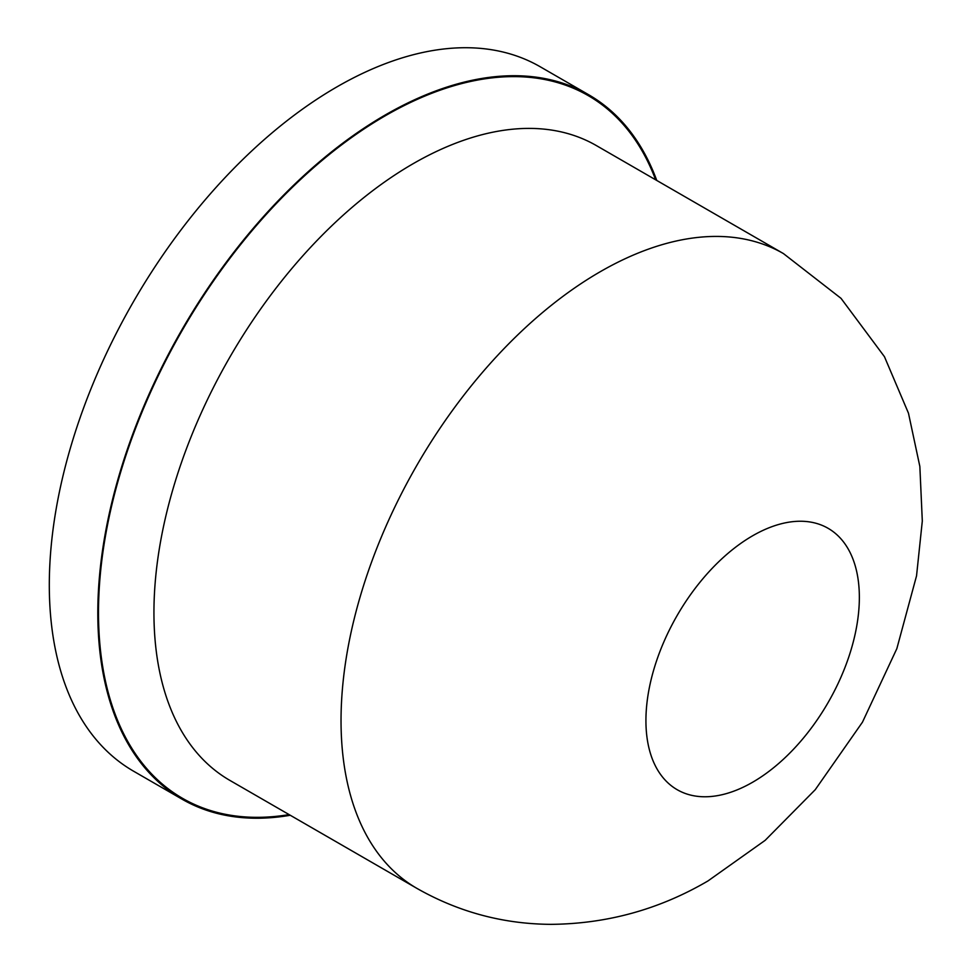 <?xml version="1.0" encoding="UTF-8"?>
<svg xmlns="http://www.w3.org/2000/svg" width="973" height="973" viewBox="0 0 973 973"><rect width="100%" height="100%" fill="white"/><g stroke="black" fill="none" stroke-linecap="round" stroke-linejoin="round"><path stroke-width="1.46" d="M290.258 815.265A406.69 234.797 -60 0 1 182.036 799.174A406.69 234.797 -60 0 1 119.703 473.292A406.69 234.797 -60 0 1 385.381 114.911A406.69 234.797 -60 0 1 588.726 94.77A406.69 234.797 -60 0 1 656.763 180.443M182.036 799.174L133.532 771.175A406.69 234.797 -60 0 1 71.199 445.281A406.69 234.797 -60 0 1 336.877 86.913A406.69 234.797 -60 0 1 540.222 66.772L588.726 94.77M413.099 163.719A366.505 211.603 -60 0 1 596.352 145.573L783.447 253.588A366.505 211.603 -60 0 0 600.195 271.747A366.505 211.603 -60 0 0 360.764 594.71A366.505 211.603 -60 0 0 416.943 888.398L229.847 780.382A366.505 211.603 -60 0 1 173.668 486.695A366.505 211.603 -60 0 1 413.099 163.719M289.115 814.608A405.705 234.238 -60 0 1 102.688 553.783A405.705 234.238 -60 0 1 385.381 115.714A405.705 234.238 -60 0 1 655.632 179.798M752.64 782.231A150.912 87.132 -60 0 1 645.926 720.616A150.912 87.132 -60 0 1 752.64 535.782A150.912 87.132 -60 0 1 859.354 597.398A150.912 87.132 -60 0 1 752.64 782.231M416.943 888.398C458.538 912.042 503.163 924.022 550.791 924.35C606.994 923.876 659.39 909.402 707.991 880.93L765.155 840.344L815.252 789.687L862.479 722.148L896.838 648.65L916.542 575.858L922.307 521.029L919.85 466.456L908.478 413.221L884.457 356.702L841.025 298.346L783.447 253.588"/></g></svg>
